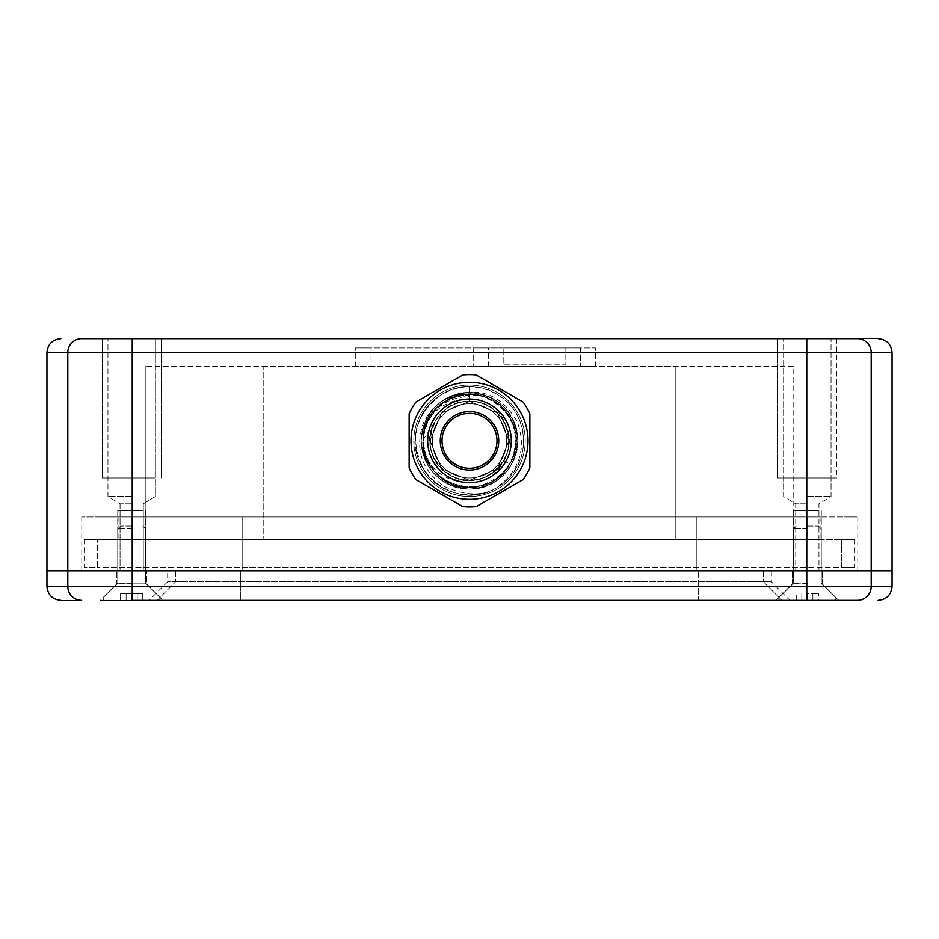 <?xml version="1.0" encoding="UTF-8"?>
<svg xmlns="http://www.w3.org/2000/svg" width="939" height="939" viewBox="0 0 939 939"><rect width="100%" height="100%" fill="white"/><g stroke="black" fill="none" stroke-linecap="round" stroke-linejoin="round"><path stroke-width="0.7" stroke-dasharray="4.7 3.52" d="M836.813 338.65L836.813 477.951L807.329 477.951C776.882 477.951 776.882 477.951 807.329 477.951C837.776 477.951 837.776 477.951 807.329 477.951L836.813 477.951L777.844 477.951L836.813 477.951L836.813 338.65L81.611 338.65A13.932 13.803 -90 0 0 67.808 352.583L46.95 352.583M857.389 338.65C884.902 338.65 884.902 338.65 857.389 338.65A13.932 13.803 -90 0 1 871.192 352.583L67.808 352.583L67.808 570.818L892.05 570.818L806.765 570.818L806.765 338.65M131.671 338.65L102.187 338.65L161.156 338.65L102.187 338.65L132.235 338.65L132.235 570.818L46.95 570.818L67.808 570.818L67.808 586.417L871.192 586.417L871.192 352.583L892.05 352.583M807.329 496.52L831.038 496.52L807.329 496.52M807.329 503.797L795.72 503.797L807.329 503.797M807.329 570.818L792.469 570.818L807.329 570.818M131.671 570.818L116.812 570.818L131.671 570.818M843.973 570.818L696.245 570.818L843.973 570.818L843.973 516.955L857.225 516.955L696.245 516.955L843.973 516.955L843.973 570.818M696.245 570.818L95.027 570.818L696.245 570.818L696.245 516.955L95.027 516.955L807.047 516.955L696.245 516.955L696.245 570.818M95.027 570.818L81.775 570.818L95.027 570.818L95.027 516.955L81.775 516.955L95.027 516.955L95.027 570.818M807.047 516.955L820.076 516.955L807.047 516.955L807.047 539.432L131.953 539.432L820.076 539.432L807.047 539.432L807.047 516.955M131.953 516.955L242.755 516.955L118.924 516.955L131.953 516.955L131.953 539.432L118.924 539.432L131.953 539.432L131.953 516.955M793.772 539.432L145.228 539.432L793.772 539.432L793.772 366.503L675.822 366.503L793.772 366.503L793.772 539.432M263.178 366.503L675.822 366.503L145.228 366.503L263.178 366.503L263.178 539.432L263.178 366.503M145.228 539.432L145.228 366.503L145.228 539.432M503.68 460.533L509.713 464.019C533.634 427.55 488.667 378.182 450.133 398.606C409.521 414.51 417.632 480.791 460.885 486.425C499.548 495.921 532.037 446.26 507.858 414.627C485.357 377.267 421.376 396.375 423.078 439.957C419.416 487.857 492.775 505.452 511.25 461.119C534.737 419.228 475.615 372.36 440.191 404.791C401.246 432.902 435.133 500.299 480.921 485.815C524.032 477.458 527.636 410.179 485.663 397.267C441.682 377.971 400.789 441.377 436.506 473.479C468.279 509.501 532.061 469.23 513.187 425.062C499.548 379.004 424.733 388.676 423.254 436.682C416.223 484.195 488.151 506.943 509.713 464.019L503.68 460.533C519.49 436.072 498.55 399.803 469.5 401.34A39.473 39.473 0 0 0 430.027 440.802A39.473 39.473 0 0 0 469.5 480.275A39.473 39.473 0 0 0 508.973 440.802A39.473 39.473 0 0 0 469.5 401.34A39.473 39.473 0 0 1 508.973 440.802A39.473 39.473 0 0 1 469.5 480.275A39.473 39.473 0 0 1 430.027 440.802A39.473 39.473 0 0 1 469.5 401.34A39.473 39.473 0 0 0 430.027 440.802A39.473 39.473 0 0 0 469.5 480.275A39.473 39.473 0 0 0 508.973 440.802A39.473 39.473 0 0 0 469.5 401.34L441.588 412.89L430.027 440.802L441.588 468.714L469.5 480.275L497.412 468.714L508.973 440.802L497.412 412.89L469.5 401.34C440.309 399.991 419.557 435.931 435.32 460.544C448.76 486.496 490.252 486.484 503.68 460.533C519.443 435.931 498.691 399.991 469.5 401.34L469.5 396.246C442.586 397.854 427.116 412.432 423.078 439.957C424.358 394.603 490.545 384.262 504.372 422.315C524.385 455.309 481.014 496.391 449.147 474.618C414.991 456.671 430.978 399.11 469.5 401.34L497.47 412.96L508.973 440.814L497.47 468.655L469.5 480.275L497.341 468.772L508.973 440.966L497.424 412.914L469.5 401.34L441.588 412.89L430.027 440.802L441.588 468.714L469.5 480.275L497.412 468.714L508.973 440.802L497.412 412.89L469.5 401.34L441.588 412.89L430.027 440.802L441.588 468.714L469.5 480.275L497.365 468.761L508.973 440.649L497.306 412.796L469.5 401.34L441.588 412.89L430.027 440.802L441.588 468.714L469.5 480.275L497.412 468.714L508.973 440.802L497.412 412.89L469.5 401.34L441.694 412.796L430.027 440.743L441.67 468.796L469.5 480.275C484.36 479.806 495.757 473.221 503.68 460.533C488.503 498.022 422.75 485.404 423.078 439.957L435.32 421.071A39.473 39.473 0 0 0 469.5 480.275A39.473 39.473 0 0 0 508.973 440.802A39.473 39.473 0 0 0 469.5 401.34L441.541 412.937L430.027 440.743L441.53 468.643L469.5 480.275C484.407 479.782 495.804 473.197 503.68 460.533A39.473 39.473 0 0 0 504.372 422.315M473.679 366.503L355.271 366.503L370.025 366.503L370.025 347.935L473.679 347.935L473.679 366.503L473.679 347.935L580.584 347.935L355.271 347.935L370.025 347.935L370.025 366.503L595.338 366.503L580.584 366.503L580.584 347.935L595.338 347.935L580.584 347.935L580.584 366.503L473.679 366.503M565.853 347.935L503.163 347.935L565.853 347.935L565.853 364.191L503.163 364.191L503.163 347.935L503.163 364.191L565.853 364.191L565.853 347.935M595.338 366.503L595.338 347.935L595.338 366.503M355.271 366.503L355.271 347.935L355.271 366.503M469.5 487.235A46.434 46.434 0 0 1 423.066 440.802A46.434 46.434 0 0 1 469.5 394.368A46.434 46.434 0 0 1 515.934 440.802A46.434 46.434 0 0 1 469.5 487.235A46.434 46.434 0 0 1 423.066 440.802A46.434 46.434 0 0 1 469.5 394.368A46.434 46.434 0 0 0 423.066 440.802A46.434 46.434 0 0 0 469.5 487.235A46.434 46.434 0 0 0 515.934 440.802A46.434 46.434 0 0 0 469.5 394.368A46.434 46.434 0 0 1 515.934 440.802A46.434 46.434 0 0 1 469.5 487.235M131.671 503.797L120.063 503.797L131.671 503.797M131.671 496.52L107.962 496.52L131.671 496.52M807.329 510.452L793.396 510.452L807.329 510.452C822.247 510.452 822.247 510.452 807.329 510.452C792.422 510.452 792.422 510.452 807.329 510.452L793.396 510.452L807.329 510.452C822.247 510.452 822.247 510.452 807.329 510.452C792.422 510.452 792.422 510.452 807.329 510.452M131.671 510.452L117.739 510.452L131.671 510.452C146.578 510.452 146.578 510.452 131.671 510.452C116.753 510.452 116.753 510.452 131.671 510.452L117.739 510.452L131.671 510.452C146.578 510.452 146.578 510.452 131.671 510.452C116.753 510.452 116.753 510.452 131.671 510.452M807.329 477.951C837.776 477.951 837.776 477.951 807.329 477.951C776.882 477.951 776.882 477.951 807.329 477.951M131.671 477.951L102.187 477.951L131.671 477.951C162.118 477.951 162.118 477.951 131.671 477.951C101.224 477.951 101.224 477.951 131.671 477.951L102.187 477.951L131.671 477.951C162.118 477.951 162.118 477.951 131.671 477.951C101.224 477.951 101.224 477.951 131.671 477.951M242.755 539.432L841.661 539.432L97.339 539.432L242.755 539.432L242.755 516.955L242.755 570.818L242.755 516.955L242.755 567.285L696.245 567.285L97.339 567.285L242.755 567.285L242.755 539.432M841.661 539.432L854.901 539.432L841.661 539.432L841.661 567.285L696.245 567.285L854.901 567.285L841.661 567.285L841.661 539.432M97.339 539.432L84.099 539.432L97.339 539.432L97.339 567.285L84.099 567.285L97.339 567.285L97.339 539.432M131.671 600.35L131.671 593.741L137.211 593.741L137.211 600.35L137.211 593.741L142.751 593.741L137.211 593.741L137.211 600.35L137.211 593.741L126.131 593.741L126.131 600.35L126.131 593.741L126.131 600.35L126.131 593.741L120.579 593.741L120.579 600.35L120.579 593.741L131.671 593.741L131.671 600.35L131.671 593.741L137.211 593.741L137.211 600.35L137.211 593.741L142.751 593.741L142.751 600.35L142.751 593.741L137.211 593.741L137.211 600.35L142.751 600.35L137.211 600.35L137.211 593.741L131.671 593.741L131.671 600.35L142.751 600.35L103.853 600.35L163.01 600.35L100.32 600.35L116.812 583.87L116.812 570.818L116.812 583.87L146.531 583.87L116.812 583.87L131.671 583.87L116.812 583.87L100.32 600.35L857.389 600.35A13.932 13.803 90 0 0 871.192 586.417L892.05 586.417M81.611 600.35C54.098 600.35 54.098 600.35 81.611 600.35A13.932 13.803 90 0 1 67.808 586.417L46.95 586.417M807.329 600.35L838.68 600.35L775.99 600.35L838.68 600.35L779.511 600.35L818.421 600.35L801.789 600.35L807.329 600.35L807.329 593.741L818.421 593.741L807.329 593.741L807.329 600.35L835.147 600.35L779.511 600.35L812.869 600.35L812.869 593.741L818.421 593.741L812.869 593.741L812.869 600.35L812.869 593.741L812.869 600.35L818.421 600.35L818.421 593.741L818.421 600.35L796.249 600.35L801.789 600.35L801.789 593.741L801.789 600.35L801.789 593.741L801.789 600.35L807.329 600.35L807.329 593.741L807.329 600.35M698.628 600.35L781.905 600.35L698.628 600.35L698.628 581.781L167.682 581.781L771.318 581.781L698.628 581.781L698.628 570.818L175.605 570.818L763.395 570.818L698.628 570.818L698.628 600.35L149.101 600.35L167.682 581.781L167.682 570.818L175.605 570.818L167.682 570.818M771.318 570.818L763.395 570.818L771.318 570.818L771.318 581.781L789.899 600.35L781.905 600.35L763.395 581.781L781.905 600.35M157.095 600.35L175.605 581.781L157.095 600.35L240.372 600.35L240.372 570.818L240.372 600.35M132.235 600.35L132.235 570.818L806.765 570.818L806.765 600.35M131.671 583.87L146.531 583.87L131.671 583.87M807.329 583.87L792.469 583.87L807.329 583.87M807.329 526.051L818.468 526.051L807.329 526.051M807.329 528.833L793.408 528.833L807.329 528.833M807.329 583.131L793.408 583.131L807.329 583.131M796.249 600.35L796.249 593.741L796.249 600.35L801.789 600.35L796.249 600.35M131.671 526.051L120.532 526.051L131.671 526.051M131.671 528.833L117.751 528.833L131.671 528.833M131.671 583.131L117.751 583.131L131.671 583.131M801.789 600.35L801.789 593.741L801.789 600.35M812.869 600.35L812.869 593.741L812.869 600.35M120.579 593.741L126.131 593.741L120.579 593.741M126.131 600.35L126.131 593.741L131.671 593.741L126.131 593.741L126.131 600.35M469.5 403.653A37.149 37.149 0 0 0 432.351 440.802A37.149 37.149 0 0 0 469.5 477.951A37.149 37.149 0 0 0 506.649 440.802A37.149 37.149 0 0 0 469.5 403.653A37.149 37.149 0 0 0 432.351 440.802A37.149 37.149 0 0 0 469.5 477.951A37.149 37.149 0 0 0 506.649 440.802A37.149 37.149 0 0 0 469.5 403.653M469.5 385.084A55.718 55.718 0 0 0 413.782 440.802A55.718 55.718 0 0 0 469.5 496.52A55.718 55.718 0 0 0 525.218 440.802A55.718 55.718 0 0 0 469.5 385.084A55.718 55.718 0 0 1 525.218 440.802A55.718 55.718 0 0 1 469.5 496.52A55.718 55.718 0 0 1 413.782 440.802A55.718 55.718 0 0 1 469.5 385.084A55.718 55.718 0 0 0 413.782 440.802A55.718 55.718 0 0 0 469.5 496.52A55.718 55.718 0 0 0 525.218 440.802A55.718 55.718 0 0 0 469.5 385.084M476.214 506.626A66.164 66.164 0 0 1 462.786 506.626L415.848 479.536L462.786 506.626A66.164 66.164 0 0 0 476.214 506.626A66.164 66.164 0 0 1 462.786 506.626L415.848 479.536A66.164 66.164 0 0 1 409.134 467.904L409.134 413.7L409.134 467.904A66.164 66.164 0 0 0 415.848 479.536A66.164 66.164 0 0 1 409.134 467.904L409.134 413.7A66.164 66.164 0 0 1 415.848 402.08L462.786 374.978A66.164 66.164 0 0 1 476.214 374.978L523.152 402.08L476.214 374.978A66.164 66.164 0 0 0 462.786 374.978A66.164 66.164 0 0 1 476.214 374.978L523.152 402.08A66.164 66.164 0 0 1 529.866 413.7L529.866 467.904L529.866 413.7A66.164 66.164 0 0 0 523.152 402.08A66.164 66.164 0 0 1 529.866 413.7L529.866 467.904A66.164 66.164 0 0 1 523.152 479.536L476.214 506.626L523.152 479.536A66.164 66.164 0 0 0 529.866 467.904A66.164 66.164 0 0 1 523.152 479.536L476.214 506.626M415.848 402.08A66.164 66.164 0 0 0 409.134 413.7A66.164 66.164 0 0 1 415.848 402.08L462.786 374.978L415.848 402.08M469.5 386.704L469.5 392.514A48.288 48.288 0 0 0 421.212 440.802A48.288 48.288 0 0 0 469.5 489.09C498.832 486.238 514.924 470.134 517.788 440.802C514.924 411.47 498.832 395.378 469.5 392.514A48.288 48.288 0 0 1 517.788 440.802A48.288 48.288 0 0 1 469.5 489.09C498.832 486.238 514.924 470.134 517.788 440.802C514.924 411.47 498.832 395.378 469.5 392.514C440.168 395.378 424.076 411.47 421.212 440.802C424.076 470.134 440.168 486.238 469.5 489.09C498.832 486.238 514.924 470.134 517.788 440.802C514.924 411.47 498.832 395.378 469.5 392.514C440.168 395.378 424.076 411.47 421.212 440.802C424.076 470.134 440.168 486.238 469.5 489.09C499.102 490.099 523.88 459.5 516.732 430.766C511.567 401.599 476.472 383.734 449.863 396.692A48.288 48.288 0 0 0 440.039 402.538C463.373 383.218 502.682 393.347 513.774 421.529C528.411 451.636 502.952 490.498 469.5 489.09C440.168 486.238 424.076 470.134 421.212 440.802C424.076 411.47 440.168 395.378 469.5 392.514C440.168 395.378 424.076 411.47 421.212 440.802C424.076 470.134 440.168 486.238 469.5 489.09C437.926 490.299 412.667 455.532 423.571 425.883C431.694 404.862 446.999 393.734 469.5 392.514L469.5 386.704C436.166 385.565 408.359 420.214 416.681 452.504C422.362 481.989 455.438 501.802 484.113 492.893C513.234 485.592 531.181 451.459 520.699 423.325C511.016 391.41 469.242 376.281 441.365 394.603C414.005 415.543 408.524 441.154 424.933 471.46C442.868 499.571 487.177 502.858 509.067 477.693C532.636 454.089 526.251 410.12 496.954 394.192C468.807 376.293 427.257 392.033 418.055 424.088C400.683 468.937 457.305 514.138 497.201 487.271C483.655 496.285 466.108 496.038 444.523 486.531C422.409 471.038 415.061 450.697 422.48 425.52C425.919 416.2 431.764 408.535 440.039 402.538M449.863 396.692C478.55 385.859 500.945 394.075 517.037 421.353C526.802 447.727 520.194 469.7 497.201 487.271M469.5 411.552A29.25 29.25 0 0 1 498.75 440.802A29.25 29.25 0 0 1 469.5 470.052A29.25 29.25 0 0 1 440.25 440.802A29.25 29.25 0 0 1 469.5 411.552M432.351 440.802A37.149 37.149 0 0 0 469.5 477.951A37.149 37.149 0 0 0 506.649 440.802A37.149 37.149 0 0 0 469.5 403.653A37.149 37.149 0 0 0 432.351 440.802M435.32 421.071C413.923 453.619 456.671 496.379 489.231 474.981C524.044 457.493 508.398 399.075 469.5 401.34L469.5 396.246M469.5 480.275L441.53 468.655L430.027 440.637L441.623 412.855L469.5 401.34L441.518 412.972L430.027 440.966L441.623 468.737L469.5 480.275M469.5 399.016A41.786 41.786 0 0 0 427.714 440.802A41.786 41.786 0 0 0 469.5 482.599A41.786 41.786 0 0 0 511.286 440.802A41.786 41.786 0 0 0 469.5 399.016M442.011 440.802A27.489 27.489 0 0 0 469.5 468.291A27.489 27.489 0 0 0 496.989 440.802A27.489 27.489 0 0 0 469.5 413.313A27.489 27.489 0 0 0 442.011 440.802M696.245 539.432L696.245 567.285L696.245 539.432M675.822 539.432L675.822 366.503L675.822 539.432M458.936 347.935L458.936 366.503M488.421 366.503L488.421 347.935M763.395 570.818L763.395 581.781L763.395 570.818M175.605 570.818L175.605 581.781L175.605 570.818M807.329 597.932L778.513 597.932L807.329 597.932M131.671 597.932L102.856 597.932L131.671 597.932M422.48 425.52L423.571 425.883M783.631 496.52L783.631 338.65L783.631 496.52L795.72 503.797L795.72 570.818L795.72 503.797L783.631 496.52M831.038 496.52L831.038 338.65L831.038 496.52L818.937 503.797L818.937 570.818L818.937 503.797L831.038 496.52M857.225 516.955L857.225 570.818M81.775 516.955L81.775 570.818M118.924 516.955L118.924 539.432M820.076 516.955L820.076 539.432M120.063 503.797L120.063 570.818L120.063 503.797L107.962 496.52L107.962 338.65L107.962 496.52L120.063 503.797M143.28 503.797L155.369 496.52L155.369 338.65L155.369 496.52L143.28 503.797L143.28 570.818L143.28 503.797M793.396 510.452L793.396 570.818L793.396 510.452M821.261 510.452L821.261 570.818L821.261 510.452M117.739 510.452L117.739 570.818L117.739 510.452M145.604 510.452L145.604 570.818L145.604 510.452M777.844 477.951L777.844 338.65L777.844 477.951M102.187 477.951L102.187 338.65L102.187 477.951M161.156 477.951L161.156 338.65L161.156 477.951M84.099 539.432L84.099 567.285M854.901 539.432L854.901 567.285M146.531 583.87L163.01 600.35L146.531 583.87L146.531 570.818L146.531 583.87M792.469 570.818L792.469 583.87L775.99 600.35L792.469 583.87L792.469 570.818M822.188 570.818L822.188 583.87L838.68 600.35L822.188 583.87L822.188 570.818M835.147 600.35L836.144 597.932L821.249 583.131L821.249 528.833L818.468 526.051L821.249 528.833L821.249 583.131L836.144 597.932L835.158 600.35M796.202 526.051L793.42 528.833L793.42 583.131L778.513 597.932L779.511 600.35L778.513 597.932L793.408 583.131L793.408 528.833L796.202 526.051M142.798 526.051L145.592 528.833L145.592 583.131L160.487 597.932L159.489 600.35L160.487 597.932L145.592 583.131L145.592 528.833L142.798 526.051M120.532 526.051L117.751 528.833L117.751 583.131L102.856 597.932L103.853 600.35L102.856 597.932L117.751 583.131L117.751 528.833L120.532 526.051"/><path stroke-width="1.41" d="M131.671 338.65L81.611 338.65C54.098 338.65 54.098 338.65 81.611 338.65L836.813 338.65M131.671 600.35L857.389 600.35C884.902 600.35 884.902 600.35 857.389 600.35A13.932 13.803 -90 0 0 871.192 586.417L871.192 352.583A13.932 13.803 90 0 0 857.389 338.65L806.765 338.65L806.765 570.818L892.05 570.818L892.05 586.417L806.765 586.417L806.765 570.818L132.235 570.818L132.235 352.583L892.05 352.583L892.05 570.818L46.95 570.818L46.95 586.417C47.772 594.88 52.42 599.528 60.882 600.35M781.905 600.35L789.899 600.35M698.628 600.35L240.372 600.35M149.101 600.35L157.095 600.35M81.611 600.35A13.932 13.803 -90 0 1 67.808 586.417L67.808 570.818L132.235 570.818L132.235 586.417L46.95 586.417M81.611 338.65A13.932 13.803 90 0 0 67.808 352.583L67.808 570.818L46.95 570.818L46.95 352.583L132.235 352.583L132.235 338.65M415.848 402.08A66.164 66.164 0 0 0 409.134 413.7L409.134 467.904A66.164 66.164 0 0 0 415.848 479.536L462.786 506.626A66.164 66.164 0 0 0 476.214 506.626L523.152 479.536A66.164 66.164 0 0 0 529.866 467.904L529.866 413.7A66.164 66.164 0 0 0 523.152 402.08L476.214 374.978A66.164 66.164 0 0 0 462.786 374.978L415.848 402.08M469.5 382.302A58.511 58.511 0 0 1 528.011 440.802A58.511 58.511 0 0 1 469.5 499.313A58.511 58.511 0 0 1 410.989 440.802A58.511 58.511 0 0 1 469.5 382.302M469.5 399.016A41.786 41.786 0 0 0 427.714 440.802A41.786 41.786 0 0 0 469.5 482.599A41.786 41.786 0 0 0 511.286 440.802A41.786 41.786 0 0 0 469.5 399.016M469.5 411.552A29.25 29.25 0 0 1 498.75 440.802A29.25 29.25 0 0 1 469.5 470.052A29.25 29.25 0 0 1 440.25 440.802A29.25 29.25 0 0 1 469.5 411.552M442.011 440.802A27.489 27.489 0 0 0 469.5 468.291A27.489 27.489 0 0 0 496.989 440.802A27.489 27.489 0 0 0 469.5 413.313A27.489 27.489 0 0 0 442.011 440.802M806.765 600.35L806.765 586.417L132.235 586.417L132.235 600.35M892.05 352.583C891.228 344.12 886.58 339.472 878.118 338.65M46.95 352.583C47.772 344.12 52.42 339.472 60.882 338.65M892.05 586.417C891.228 594.88 886.58 599.528 878.118 600.35"/></g></svg>
